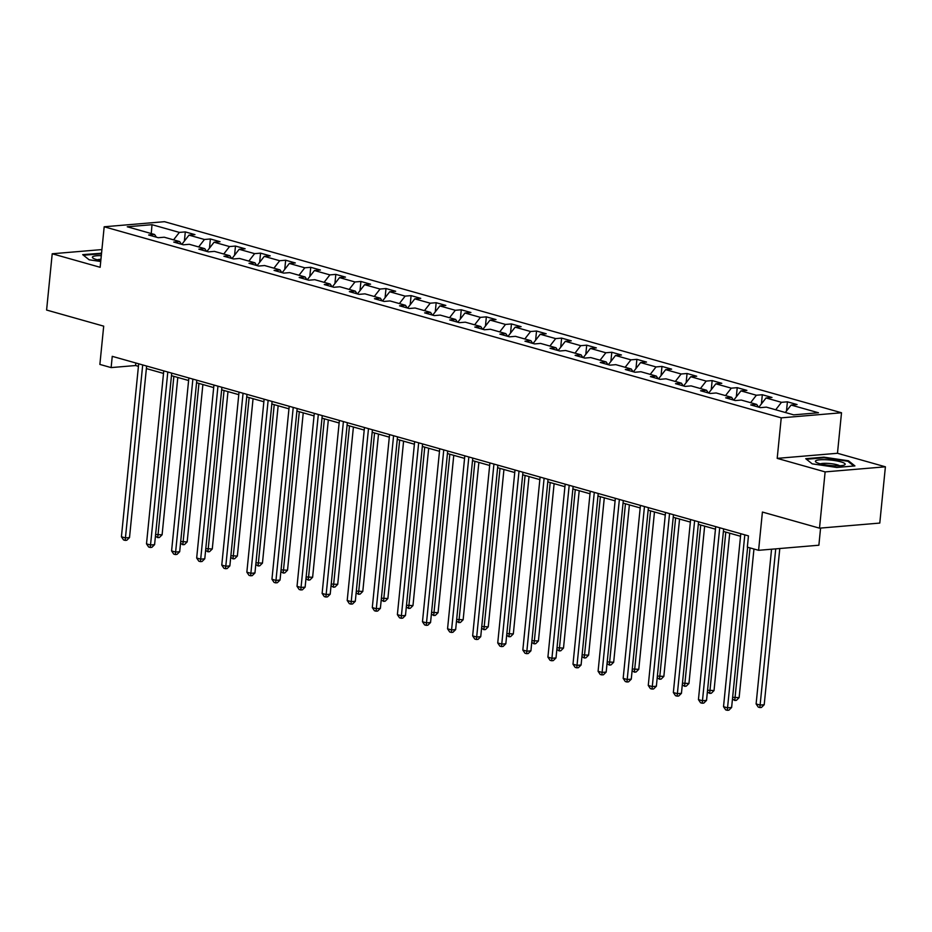 <?xml version="1.0" encoding="UTF-8"?>
<svg xmlns="http://www.w3.org/2000/svg" width="932" height="932" viewBox="0 0 932 932"><rect width="100%" height="100%" fill="white"/><g stroke="black" fill="none" stroke-linecap="round" stroke-linejoin="round"><path stroke-width="1.4" d="M841.514 412.76L164.463 221.688L104.186 226.779L781.237 417.851L841.514 412.76L837.472 453.278L777.195 458.369L825.123 471.895L885.4 466.804L837.472 453.278M885.4 466.804L879.785 523.073L819.508 528.164L762.411 512.052L758.59 550.311L818.879 545.22L820.579 528.071M101.914 249.578L52.215 253.772L46.6 310.041L103.697 326.153L99.875 364.424L111.129 367.592L135.571 365.53L138.425 366.334M825.123 471.895L819.508 528.164M156.378 237.182L154.595 234.491L148.642 235.004L158.289 237.718L164.242 237.217L179.678 241.574L173.736 242.075L183.383 244.801L189.324 244.3L204.76 248.658L198.819 249.159L208.465 251.885L214.418 251.384L229.855 255.741L223.913 256.242L233.559 258.956L239.501 258.455L254.937 262.812L248.995 263.313L258.642 266.039L264.595 265.538L280.031 269.896L274.078 270.397L283.736 273.123L289.677 272.622L305.113 276.979L299.172 277.48L308.818 280.206L314.771 279.693L330.208 284.05L324.254 284.563L333.912 287.277L339.854 286.776L355.29 291.134L349.349 291.634L358.995 294.361L364.948 293.86L380.384 298.217L374.431 298.718L384.089 301.444L390.03 300.943L405.467 305.3L399.525 305.801L409.171 308.515L415.124 308.014L430.561 312.371L424.608 312.872L434.265 315.599L440.207 315.098L455.643 319.455L449.702 319.956L459.348 322.682L465.289 322.181L480.737 326.538L474.784 327.039L484.442 329.765L490.383 329.264L505.82 333.621L499.878 334.122L509.524 336.836L515.466 336.336L530.914 340.693L524.961 341.194L534.607 343.92L540.56 343.419L555.996 347.776L550.055 348.277L559.701 351.003L565.642 350.502L581.09 354.859L575.137 355.36L584.783 358.086L590.737 357.573L606.173 361.931L600.231 362.443L609.878 365.158L615.819 364.657L631.267 369.014L625.314 369.515L634.96 372.241L640.913 371.74L656.349 376.097L650.408 376.598L660.054 379.324L665.996 378.823L681.432 383.18L675.49 383.681L685.137 386.396L691.09 385.895L706.526 390.252L700.584 390.753L710.231 393.479L716.172 392.978L731.608 397.335L725.667 397.836L735.313 400.562L741.266 400.061L756.702 404.418L750.749 404.919L760.407 407.645L766.349 407.133L793.691 414.857L818.459 412.76L791.117 405.047L797.058 404.546L787.412 401.82L786.492 411M154.595 234.491L127.253 226.779L152.009 224.694L179.352 232.406L185.305 231.905L184.385 241.073M787.412 401.82L781.47 402.321L766.022 397.964L771.976 397.463L762.329 394.737L756.376 395.238L740.94 390.881L746.882 390.38L737.235 387.665L731.294 388.166L715.846 383.809L721.799 383.308L712.153 380.582L706.2 381.083L690.763 376.726L696.705 376.225L687.059 373.499L681.117 374L665.669 369.643L671.623 369.142L661.976 366.416L656.023 366.928L640.587 362.571L646.528 362.059L636.882 359.344L630.941 359.845L615.504 355.488L621.446 354.987L611.8 352.261L605.847 352.762L590.41 348.405L596.352 347.904L586.706 345.178L580.764 345.679L565.328 341.322L571.269 340.821L561.623 338.106L555.67 338.607L540.234 334.25L546.187 333.749L536.529 331.023L530.588 331.524L515.151 327.167L521.093 326.666L511.447 323.94L505.493 324.441L490.057 320.084L496.01 319.583L486.353 316.857L480.411 317.369L464.975 313.012L470.916 312.5L461.27 309.785L455.317 310.286L439.881 305.929L445.834 305.428L436.176 302.702L430.235 303.203L414.798 298.846L420.74 298.345L411.094 295.619L405.14 296.12L389.704 291.763L395.657 291.262L385.999 288.547L380.058 289.048L364.622 284.691L370.563 284.19L360.917 281.464L354.976 281.965L339.528 277.608L345.481 277.107L335.823 274.381L329.881 274.882L314.445 270.525L320.387 270.024L310.74 267.298L304.799 267.799L289.351 263.441L295.304 262.94L285.658 260.226L279.705 260.727L264.269 256.37L270.21 255.869L260.564 253.143L254.622 253.644L239.175 249.287L245.128 248.786L235.481 246.06L229.528 246.561L214.092 242.204L220.034 241.703L210.387 238.976L204.446 239.489L188.998 235.132L194.951 234.619L185.305 231.905M758.59 550.311L747.336 547.142L748.454 535.877L112.248 356.339L111.129 367.592M181.46 244.266L179.678 241.574M188.998 235.132L181.833 244.37M204.446 239.489L198.656 246.933M206.555 251.337L204.76 248.658M214.092 242.204L206.916 251.442M229.528 246.561L223.75 254.017M231.637 258.42L229.855 255.741M239.175 249.287L232.01 258.525M254.622 253.644L248.832 261.088M256.731 265.504L254.937 262.812M264.269 256.37L257.092 265.608M279.705 260.727L273.926 268.171M281.814 272.575L280.031 269.896M289.351 263.441L282.186 272.68M304.799 267.799L299.009 275.255M306.896 279.658L305.113 276.979M314.445 270.525L307.269 279.763M329.881 274.882L324.103 282.338M331.99 286.741L330.208 284.05M339.528 277.608L332.363 286.846M354.976 281.965L349.185 289.409M357.072 293.825L355.29 291.134M364.622 284.691L357.445 293.93M380.058 289.048L374.28 296.493M382.167 300.896L380.384 298.217M389.704 291.763L382.539 301.001M405.14 296.12L399.362 303.576M407.249 307.979L405.467 305.3M414.798 298.846L407.622 308.084M430.235 303.203L424.456 310.647M432.343 315.063L430.561 312.371M439.881 305.929L432.716 315.167M455.317 310.286L449.539 317.73M457.426 322.134L455.643 319.455M464.975 313.012L457.798 322.239M480.411 317.369L474.633 324.814M482.52 329.217L480.737 326.538M490.057 320.084L482.893 329.322M505.493 324.441L499.715 331.897M507.602 336.301L505.82 333.621M515.151 327.167L507.975 336.405M530.588 331.524L524.809 338.968M532.696 343.384L530.914 340.693M540.234 334.25L533.069 343.489M555.67 338.607L549.892 346.052M557.779 350.455L555.996 347.776M565.328 341.322L558.152 350.56M580.764 345.679L574.986 353.135M582.873 357.538L581.09 354.859M590.41 348.405L583.246 357.643M605.847 352.762L600.068 360.206M607.955 364.622L606.173 361.931M615.504 355.488L608.328 364.727M630.941 359.845L625.151 367.29M633.049 371.693L631.267 369.014M640.587 362.571L633.422 371.798M656.023 366.928L650.245 374.373M658.132 378.776L656.349 376.097M665.669 369.643L658.505 378.881M681.117 374L675.327 381.456M683.226 385.86L681.432 383.18M690.763 376.726L683.587 385.965M706.2 381.083L700.421 388.528M708.308 392.943L706.526 390.252M715.846 383.809L708.681 393.048M731.294 388.166L725.504 395.611M733.402 400.014L731.608 397.335M740.94 390.881L733.764 400.119M756.376 395.238L750.598 402.694M758.485 407.098L756.702 404.418M766.022 397.964L758.858 407.202M781.47 402.321L775.68 409.777M791.117 405.047L785.338 412.492M777.195 458.369L781.237 417.851M52.215 253.772L100.143 267.298L104.186 226.779M146.371 368.583L163.519 373.417M171.465 375.666L188.602 380.501M196.547 382.737L213.696 387.584M221.641 389.821L238.778 394.655M246.724 396.904L263.873 401.739M271.818 403.987L288.955 408.822M296.9 411.059L314.037 415.893M321.994 418.142L339.132 422.977M347.077 425.225L364.214 430.06M372.171 432.297L389.308 437.143M397.253 439.38L414.39 444.215M422.347 446.463L439.485 451.298M447.43 453.546L464.567 458.381M472.524 460.618L489.661 465.464M497.606 467.701L514.744 472.536M522.701 474.784L539.838 479.619M547.783 481.856L564.92 486.702M572.877 488.939L590.014 493.774M597.96 496.022L615.097 500.857M623.042 503.105L640.191 507.94M648.136 510.177L665.273 515.023M673.219 517.26L690.367 522.095M698.313 524.343L715.45 529.178M723.395 531.426L740.544 536.261M152.009 224.694L151.252 233.548M179.352 232.406L173.573 239.85M135.816 362.991L135.571 365.53M762.329 394.737L761.409 403.917M737.235 387.665L736.315 396.834M712.153 380.582L711.233 389.751M687.059 373.499L686.138 382.679M661.976 366.416L661.056 375.596M636.882 359.344L635.973 368.513M611.8 352.261L610.879 361.441M586.706 345.178L585.797 354.358M561.623 338.106L560.703 347.275M536.529 331.023L535.62 340.192M511.447 323.94L510.526 333.12M486.353 316.857L485.444 326.037M461.27 309.785L460.35 318.954M436.176 302.702L435.267 311.882M411.094 295.619L410.173 304.799M385.999 288.547L385.091 297.716M360.917 281.464L359.997 290.633M335.823 274.381L334.914 283.561M310.74 267.298L309.82 276.478M285.658 260.226L284.738 269.395M260.564 253.143L259.644 262.323M235.481 246.06L234.561 255.24M210.387 238.976L209.467 248.157M848.481 460.781L823.888 457.169L805.737 458.695L812.18 463.845L836.773 467.456L854.924 465.918L848.481 460.781L848.4 461.69M101.541 253.224L82.692 254.646L89.134 259.795L100.714 261.496M823.83 457.787L823.888 457.169M100.784 253.749L100.842 253.12M744.808 534.851L727.543 707.831L723.523 706.689L740.789 533.721M747.615 547.212L731.62 707.481L727.543 707.831L727.275 710.312L725.667 709.858L723.523 706.689M731.62 707.481L728.906 710.172L727.275 710.312M771.556 549.216L756.108 703.94L760.128 705.07L764.205 704.732L779.793 548.517M764.205 704.732L761.491 707.423L759.86 707.551L775.727 548.866M759.86 707.551L758.252 707.097L756.108 703.94M826.533 459.756A14.947 2.714 5.7 0 0 816.106 462.214A14.947 2.714 5.7 0 0 834.047 465.767A14.947 2.714 5.7 0 0 844.299 465.033A14.947 2.714 5.7 0 0 841.258 461.981A14.947 2.714 5.7 0 0 826.533 459.756M839.709 465.779A10.24 1.864 5.7 0 0 827.453 463.367A10.24 1.864 5.7 0 0 820.451 463.856M812.203 463.845L806.46 459.255L824.051 457.775L847.875 461.27L853.817 466.012M101.308 255.636A14.947 2.714 5.7 0 0 93.06 258.164A14.947 2.714 5.7 0 0 96.648 259.609A14.947 2.714 5.7 0 0 100.819 260.552M89.146 259.795L83.402 255.217L101.483 253.795M100.936 259.294A10.24 1.864 5.7 0 0 97.406 259.807M719.725 527.768L702.46 700.748L698.441 699.606L715.706 526.638M723.651 528.887L706.538 700.398L702.46 700.748L702.18 703.229L700.573 702.775L698.441 699.606M706.538 700.398L703.811 703.089L702.18 703.229M694.631 520.697L677.378 693.664L673.347 692.534L690.612 519.555M698.569 521.803L681.443 693.326L677.378 693.664L677.098 696.146L675.49 695.691L673.347 692.534M681.443 693.326L678.729 696.006L677.098 696.146M732.634 697.311L739.123 697.649L753.953 549.006M739.123 697.649L736.397 700.34L734.766 700.48L750.027 547.899M734.766 700.48L732.47 699M707.551 690.239L714.029 690.565L729.733 533.209M714.029 690.565L711.314 693.257L709.683 693.396L725.807 532.102M709.683 693.396L707.376 691.917M669.549 513.614L652.284 686.581L648.264 685.451L665.53 512.483M673.475 514.72L656.361 686.243L652.284 686.581L652.004 689.074L650.396 688.62L648.264 685.451M656.361 686.243L653.635 688.934L652.004 689.074M644.466 506.53L627.201 679.51L623.17 678.368L640.435 505.4M648.392 507.637L631.267 679.16L627.201 679.51L626.921 681.991L625.314 681.537L623.17 678.368M631.267 679.16L628.552 681.851L626.921 681.991M619.372 499.459L602.107 672.426L598.088 671.296L615.353 498.317M623.298 500.566L606.184 672.077L602.107 672.426L601.827 674.908L600.22 674.453L598.088 671.296M606.184 672.077L603.458 674.768L601.827 674.908M682.457 683.156L688.946 683.494L704.65 526.126M688.946 683.494L686.22 686.173L684.589 686.313L700.724 525.019M684.589 686.313L682.294 684.834M657.375 676.073L663.852 676.411L679.556 519.054M663.852 676.411L661.138 679.102L659.507 679.242L675.63 517.936M659.507 679.242L657.2 677.762M632.28 668.99L638.769 669.327L654.474 511.971M638.769 669.327L636.043 672.019L634.412 672.158L650.548 510.864M634.412 672.158L632.117 670.679M607.198 661.918L613.675 662.256L629.38 504.888M613.675 662.256L610.961 664.935L609.33 665.075L625.454 503.781M609.33 665.075L607.023 663.596M582.104 654.835L588.593 655.173L604.297 497.805M588.593 655.173L585.867 657.864L584.236 657.992L600.371 496.698M584.236 657.992L581.941 656.524M557.021 647.752L563.499 648.089L579.203 490.733M563.499 648.089L560.784 650.781L559.153 650.92L575.277 489.626M559.153 650.92L556.847 649.441M531.927 640.68L538.416 641.006L554.121 483.65M538.416 641.006L535.69 643.697L534.059 643.837L550.195 482.543M534.059 643.837L531.764 642.358M506.845 633.597L513.322 633.935L529.027 476.567M513.322 633.935L510.608 636.614L508.977 636.754L525.1 475.46M508.977 636.754L506.67 635.274M481.751 626.514L488.24 626.852L503.944 469.495M488.24 626.852L485.514 629.543L483.883 629.683L500.018 468.377M483.883 629.683L481.588 628.203M456.668 619.431L463.146 619.768L478.862 462.412M463.146 619.768L460.431 622.459L458.8 622.599L474.924 461.305M458.8 622.599L456.505 621.12M431.574 612.359L438.063 612.685L453.768 455.329M438.063 612.685L435.337 615.376L433.706 615.516L449.841 454.222M433.706 615.516L431.411 614.037M406.492 605.276L412.969 605.614L428.685 448.245M412.969 605.614L410.255 608.305L408.624 608.433L424.747 447.139M408.624 608.433L406.329 606.953M381.409 598.193L387.887 598.53L403.591 441.174M387.887 598.53L385.161 601.222L383.541 601.361L399.665 440.067M383.541 601.361L381.235 599.882M356.315 591.109L362.793 591.447L378.508 434.091M362.793 591.447L360.078 594.138L358.447 594.278L374.571 432.984M358.447 594.278L356.152 592.799M331.233 584.038L337.71 584.376L353.414 427.007M337.71 584.376L334.984 587.055L333.365 587.195L349.488 425.901M333.365 587.195L331.058 585.715M306.139 576.955L312.616 577.292L328.332 419.924M312.616 577.292L309.902 579.984L308.271 580.112L324.394 418.817M308.271 580.112L305.976 578.644M281.056 569.871L287.534 570.209L303.238 412.853M287.534 570.209L284.808 572.9L283.188 573.04L299.312 411.746M283.188 573.04L280.882 571.561M255.962 562.8L262.451 563.126L278.155 405.77M262.451 563.126L259.725 565.817L258.094 565.957L274.229 404.663M258.094 565.957L255.799 564.477M230.88 555.717L237.357 556.055L253.061 398.686M237.357 556.055L234.643 558.734L233.012 558.874L249.135 397.58M233.012 558.874L230.705 557.394M594.29 492.376L577.024 665.343L572.994 664.213L590.259 491.234M598.216 493.482L581.09 665.005L577.024 665.343L576.745 667.825L575.137 667.37L572.994 664.213M581.09 665.005L578.376 667.696L576.745 667.825M569.196 485.292L551.93 658.272L547.911 657.13L565.176 484.162M573.122 486.399L556.008 657.922L551.93 658.272L551.651 660.753L550.043 660.299L547.911 657.13M556.008 657.922L553.282 660.613L551.651 660.753M544.113 478.209L526.848 651.188L522.829 650.047L540.094 477.079M548.039 479.328L530.914 650.839L526.848 651.188L526.568 653.67L524.961 653.216L522.829 650.047M530.914 650.839L528.199 653.53L526.568 653.67M519.019 471.138L501.754 644.105L497.735 642.975L515 469.996M522.945 472.244L505.831 643.767L501.754 644.105L501.474 646.587L499.867 646.132L497.735 642.975M505.831 643.767L503.105 646.447L501.474 646.587M493.937 464.054L476.671 637.022L472.652 635.892L489.917 462.924M497.863 465.161L480.737 636.684L476.671 637.022L476.392 639.503L474.784 639.061L472.652 635.892M480.737 636.684L478.023 639.375L476.392 639.503M468.843 456.971L451.577 629.95L447.558 628.809L464.823 455.841M472.769 458.078L455.655 629.601L451.577 629.95L451.309 632.432L449.69 631.978L447.558 628.809M455.655 629.601L452.929 632.292L451.309 632.432M443.76 449.9L426.495 622.867L422.476 621.737L439.741 448.758M447.686 451.006L430.561 622.518L426.495 622.867L426.215 625.349L424.608 624.894L422.476 621.737M430.561 622.518L427.846 625.209L426.215 625.349M418.666 442.817L401.401 615.784L397.382 614.654L414.647 441.675M422.592 443.923L405.478 615.446L401.401 615.784L401.133 618.266L399.525 617.811L397.382 614.654M405.478 615.446L402.752 618.137L401.133 618.266M393.584 435.733L376.318 608.712L372.299 607.571L389.564 434.603M397.51 436.84L380.384 608.363L376.318 608.712L376.039 611.194L374.431 610.74L372.299 607.571M380.384 608.363L377.67 611.054L376.039 611.194M368.49 428.65L351.224 601.629L347.205 600.488L364.47 427.52M372.416 429.768L355.302 601.28L351.224 601.629L350.956 604.111L349.349 603.656L347.205 600.488M355.302 601.28L352.576 603.971L350.956 604.111M343.407 421.579L326.142 594.546L322.123 593.416L339.388 420.437M347.333 422.685L330.208 594.208L326.142 594.546L325.862 597.028L324.254 596.573L322.123 593.416M330.208 594.208L327.493 596.888L325.862 597.028M318.313 414.495L301.048 587.463L297.028 586.333L314.294 413.365M322.251 415.602L305.125 587.125L301.048 587.463L300.78 589.944L299.172 589.49L297.028 586.333M305.125 587.125L302.411 589.816L300.78 589.944M293.231 407.412L275.965 580.391L271.946 579.25L289.211 406.282M297.157 408.519L280.043 580.042L275.965 580.391L275.686 582.873L274.078 582.418L271.946 579.25M280.043 580.042L277.317 582.733L275.686 582.873M268.136 400.329L250.871 573.308L246.852 572.178L264.117 399.199M272.074 401.447L254.949 572.959L250.871 573.308L250.603 575.79L248.995 575.335L246.852 572.178M254.949 572.959L252.234 575.65L250.603 575.79M243.054 393.257L225.789 566.225L221.769 565.095L239.035 392.116M246.98 394.364L229.866 565.887L225.789 566.225L225.509 568.706L223.901 568.252L221.769 565.095M229.866 565.887L227.14 568.567L225.509 568.706M217.96 386.174L200.695 559.142L196.675 558.012L213.941 385.044M221.898 387.281L204.772 558.804L200.695 559.142L200.427 561.635L198.819 561.181L196.675 558.012M204.772 558.804L202.058 561.495L200.427 561.635M192.877 379.091L175.612 552.07L171.593 550.928L188.858 377.961M196.803 380.198L179.69 551.721L175.612 552.07L175.333 554.552L173.725 554.097L171.593 550.928M179.69 551.721L176.964 554.412L175.333 554.552M167.795 372.019L150.53 544.987L146.499 543.857L163.764 370.878M171.721 373.126L154.595 544.638L150.53 544.987L150.25 547.468L148.642 547.014L146.499 543.857M154.595 544.638L151.881 547.329L150.25 547.468M205.786 548.633L212.275 548.971L227.979 391.615M212.275 548.971L209.549 551.662L207.918 551.802L224.053 390.496M207.918 551.802L205.623 550.323M180.703 541.55L187.181 541.888L202.885 384.532M187.181 541.888L184.466 544.579L182.835 544.719L198.959 383.425M182.835 544.719L180.528 543.24M142.701 364.936L125.436 537.904L121.416 536.774L138.682 363.795M146.627 366.043L129.513 537.566L125.436 537.904L125.156 540.385L123.548 539.931L121.416 536.774M129.513 537.566L126.787 540.257L125.156 540.385M155.609 534.479L162.098 534.817L177.802 377.448M162.098 534.817L159.372 537.496L157.741 537.636L173.876 376.342M157.741 537.636L155.446 536.156"/></g></svg>
